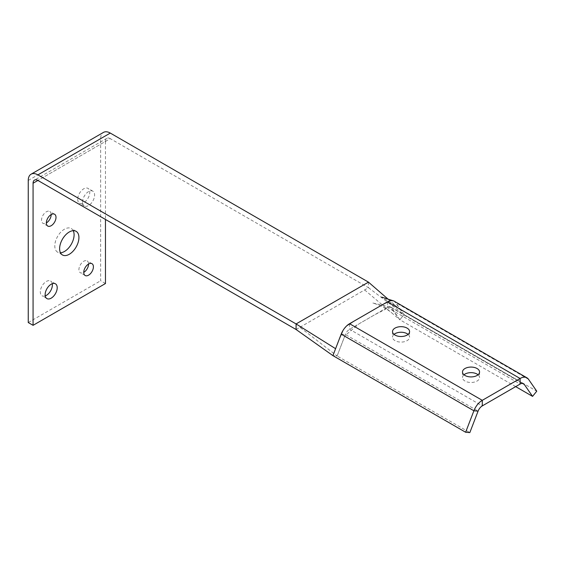 <?xml version="1.0" encoding="UTF-8"?>
<svg xmlns="http://www.w3.org/2000/svg" width="565" height="565" viewBox="0 0 565 565"><rect width="100%" height="100%" fill="white"/><g stroke="black" fill="none" stroke-linecap="round" stroke-linejoin="round"><path stroke-width="0.42" stroke-dasharray="2.83 2.12" d="M463.992 374.786A8.532 4.923 0 0 0 462.495 377.568A8.532 4.923 0 0 0 464.995 381.05A8.532 4.923 0 0 0 474.296 382.117A8.532 4.923 0 0 0 479.558 377.568A8.532 4.923 0 0 0 478.068 374.786M394.017 334.381A8.532 4.923 0 0 0 392.52 337.171A8.532 4.923 0 0 0 395.02 340.653A8.532 4.923 0 0 0 404.321 341.719A8.532 4.923 0 0 0 409.583 337.171A8.532 4.923 0 0 0 408.085 334.381M515.668 386.622L399.843 319.755L391.587 307.833A6.822 3.941 120 0 0 390.803 307.106A6.822 3.941 120 0 0 387.392 307.438L349.565 329.282A6.822 3.941 120 0 0 345.37 334.508L337.107 355.978L469.826 432.599M296.088 329.508L299.93 327.29L337.107 355.978L332.919 355.632L337.107 355.978L344.855 335.85L359.058 323.809L374.666 314.804L390.111 306.844L399.843 319.755L404.039 314.571L395.775 302.649A13.652 7.882 120 0 0 394.222 301.194M299.93 327.29L368.479 287.712L404.039 314.571L399.843 319.755L392.562 313.589C386.87 308.61 380.196 305.072 372.533 302.967L390.111 306.844M388.261 299.33L401.369 310.722L404.039 314.571L536.75 391.192M82.539 202.037A8.532 4.923 -60 0 1 86.268 193.456A8.532 4.923 -60 0 1 92.837 191.168A8.532 4.923 -60 0 1 92.837 201.02A8.532 4.923 -60 0 1 84.312 205.943A8.532 4.923 -60 0 1 82.539 202.037M77.716 199.254A8.532 4.923 120 0 0 79.481 203.16A8.532 4.923 120 0 0 88.013 198.23A8.532 4.923 120 0 0 88.013 188.378A8.532 4.923 120 0 0 81.438 190.666A8.532 4.923 120 0 0 77.716 199.254M51.175 214.573A6.822 3.941 120 0 0 49.762 211.451A6.822 3.941 120 0 0 44.501 213.28A6.822 3.941 120 0 0 41.52 220.145A6.822 3.941 120 0 0 42.933 223.274A6.822 3.941 120 0 0 46.344 222.935M88.571 264.032A6.822 3.941 120 0 0 87.158 260.91A6.822 3.941 120 0 0 81.904 262.739A6.822 3.941 120 0 0 78.923 269.604A6.822 3.941 120 0 0 80.336 272.733A6.822 3.941 120 0 0 83.747 272.394M52.277 283.715A8.532 4.923 120 0 0 50.61 281.024A8.532 4.923 120 0 0 44.042 283.312A8.532 4.923 120 0 0 40.313 291.893A8.532 4.923 120 0 0 42.078 295.799A8.532 4.923 120 0 0 45.242 295.898M73.238 230.682A13.652 7.882 120 0 0 71.268 228.528A13.652 7.882 120 0 0 60.752 232.187A13.652 7.882 120 0 0 54.791 245.923A13.652 7.882 120 0 0 57.623 252.174A13.652 7.882 120 0 0 60.476 252.802M401.369 310.722L394.398 301.293M394.031 301.089L390.034 300.771M383.141 304.323L353.817 321.252M346.924 325.659L342.92 330.603M339.509 338.52L335.589 348.697M110.288 138.651A6.822 3.941 -120 0 0 106.877 138.312A6.822 3.941 -120 0 0 105.464 141.434L37.904 180.447L110.288 138.651L368.479 287.712L368.479 282.14M364.637 289.93L392.562 313.589M105.464 283.538L100.641 280.748L100.641 138.651A13.652 7.882 60 0 1 103.466 132.401M105.464 141.434L105.464 219.453M28.25 322.544L100.641 280.748M341.182 334.162L345.37 334.508L478.082 411.129M349.565 323.71L349.565 329.282L482.277 405.903M387.392 301.865L387.392 307.438L520.111 384.066M528.487 379.27L395.775 302.649M391.587 307.833L522.505 383.416M28.25 180.447L100.641 138.651M462.495 371.996L462.495 377.568M479.558 371.996L479.558 377.568M392.52 331.599L392.52 337.171M409.583 331.599L409.583 337.171M390.803 307.106L523.522 383.727M92.837 191.168L88.013 188.378M84.312 205.943L79.481 203.16M54.586 214.241L49.762 211.451M47.764 226.056L42.933 223.274M91.989 263.693L87.158 260.91M85.16 275.515L80.336 272.733M55.441 283.814L50.61 281.024M46.909 298.588L42.078 295.799M76.098 231.311L71.268 228.528M62.447 254.956L57.623 252.174M395.465 305.587L381.629 297.091M106.877 138.312L34.486 180.108"/><path stroke-width="0.85" d="M464.995 375.478A8.532 4.923 180 0 1 462.495 371.996A8.532 4.923 180 0 1 471.026 367.073A8.532 4.923 180 0 1 479.558 371.996A8.532 4.923 180 0 1 474.296 376.544A8.532 4.923 180 0 1 464.995 375.478M478.068 374.786A8.532 4.923 0 0 0 463.992 374.786M395.02 335.08A8.532 4.923 180 0 1 392.52 331.599A8.532 4.923 180 0 1 401.051 326.669A8.532 4.923 180 0 1 409.583 331.599A8.532 4.923 180 0 1 404.321 336.147A8.532 4.923 180 0 1 395.02 335.08M408.085 334.381A8.532 4.923 0 0 0 394.017 334.381M532.562 396.376L536.75 391.192L528.487 379.27A13.652 7.882 120 0 0 526.933 377.816L394.222 301.194A13.652 7.882 120 0 0 387.392 301.865L349.565 323.71A13.652 7.882 120 0 0 341.182 334.162L332.919 355.632L465.631 432.253L469.826 432.599L478.082 411.129A6.822 3.941 -60 0 1 482.277 405.903L520.111 384.066A6.822 3.941 -60 0 1 523.522 383.727A6.822 3.941 -60 0 1 524.299 384.454L532.562 396.376L515.668 386.622M526.933 377.816A13.652 7.882 120 0 0 520.111 378.486L482.277 400.331A13.652 7.882 120 0 0 473.894 410.783L465.631 432.253M46.344 222.935A6.822 3.941 -60 0 1 49.325 216.063A6.822 3.941 -60 0 1 54.586 214.241A6.822 3.941 -60 0 1 54.586 222.116A6.822 3.941 -60 0 1 47.764 226.056A6.822 3.941 -60 0 1 46.344 222.935A6.822 3.941 120 0 0 51.175 214.573M83.747 272.394A6.822 3.941 -60 0 1 86.728 265.522A6.822 3.941 -60 0 1 91.989 263.693A6.822 3.941 -60 0 1 91.989 271.574A6.822 3.941 -60 0 1 85.16 275.515A6.822 3.941 -60 0 1 83.747 272.394A6.822 3.941 120 0 0 88.571 264.032M45.144 294.683A8.532 4.923 -60 0 1 48.865 286.095A8.532 4.923 -60 0 1 55.441 283.814A8.532 4.923 -60 0 1 55.441 293.659A8.532 4.923 -60 0 1 46.909 298.588A8.532 4.923 -60 0 1 45.144 294.683M45.242 295.898A8.532 4.923 120 0 0 52.277 283.715M59.622 248.706A13.652 7.882 -60 0 1 65.575 234.969A13.652 7.882 -60 0 1 76.098 231.311A13.652 7.882 -60 0 1 76.098 247.075A13.652 7.882 -60 0 1 62.447 254.956A13.652 7.882 -60 0 1 59.622 248.706M60.476 252.802A13.652 7.882 120 0 0 71.268 244.292A13.652 7.882 120 0 0 73.238 230.682M394.398 301.293L394.031 301.089M390.034 300.771L383.141 304.323M353.817 321.252L346.924 325.659M342.92 330.603L339.509 338.52M335.589 348.697L332.919 355.632L296.088 329.508L296.088 323.936L335.589 348.697M368.479 282.14L296.088 323.936L37.904 174.875A13.652 7.882 -120 0 0 31.075 174.197L103.466 132.401A13.652 7.882 60 0 1 110.288 133.079L368.479 282.14L388.261 299.33M31.075 174.197A13.652 7.882 -120 0 0 28.25 180.447L28.25 322.544L33.074 325.327L105.464 283.538L105.464 219.453M296.088 329.508L37.904 180.447A6.822 3.941 -120 0 0 34.486 180.108A6.822 3.941 -120 0 0 33.074 183.23L33.074 325.327M478.082 411.129L473.894 410.783L341.182 334.162M482.277 405.903L482.277 400.331L349.565 323.71M520.111 384.066L520.111 378.486L387.392 301.865M522.505 383.416L524.299 384.454M110.288 133.079L37.904 174.875M37.904 180.447L33.074 183.23M393.176 300.764L381.629 297.091"/></g></svg>
